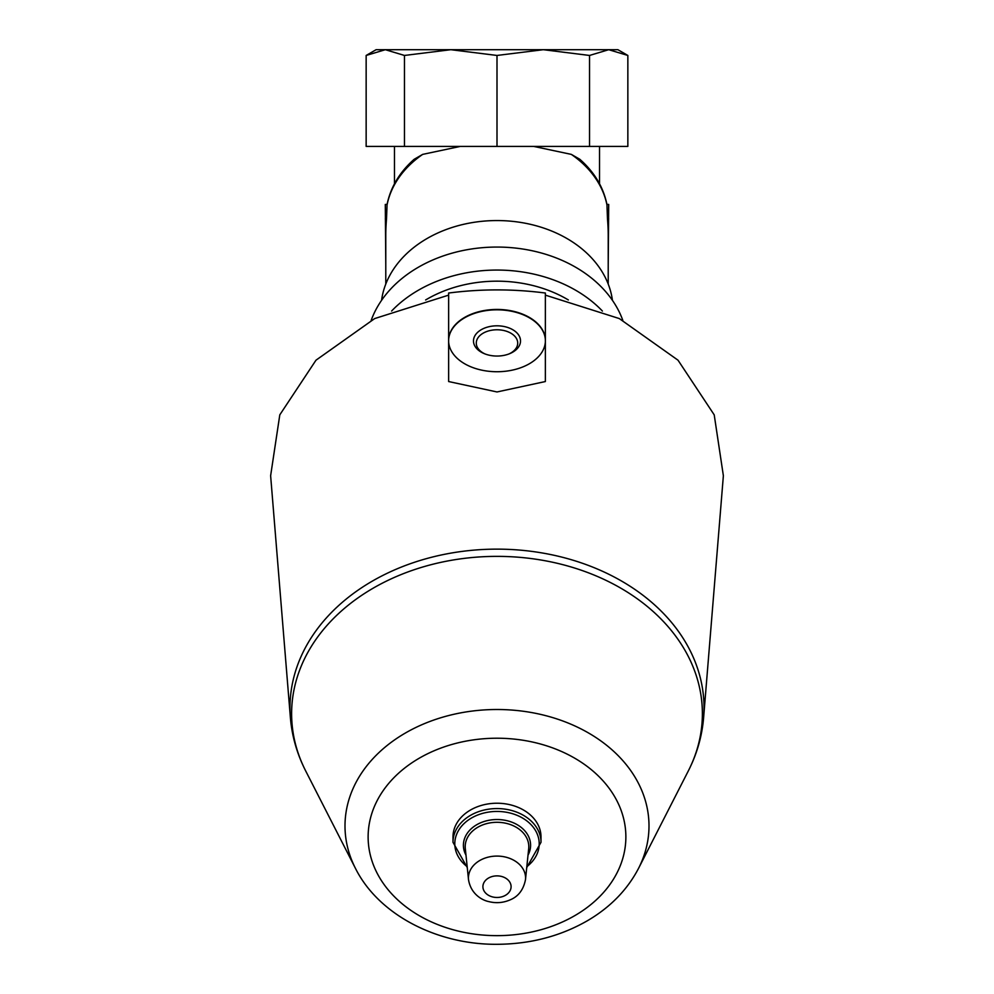 <?xml version="1.0" encoding="UTF-8"?>
<svg xmlns="http://www.w3.org/2000/svg" width="994" height="994" viewBox="0 0 994 994"><rect width="100%" height="100%" fill="white"/><g stroke="black" fill="none" stroke-linecap="round" stroke-linejoin="round"><path stroke-width="1.49" d="M598.338 49.7L543.258 49.7L617.895 49.7L627.848 55.453L608.688 49.7L627.848 55.453L627.848 146.416L589.529 146.416L589.529 55.453L608.688 49.7M589.529 146.416L366.152 146.416L366.152 55.453L376.105 49.7L450.742 49.7L395.674 49.7M404.471 146.416L404.471 55.453L450.742 49.7L543.258 49.7L589.529 55.453M533.741 146.416L571.314 154.381A111.216 85.198 0 0 1 606.961 205L607.483 218.953A145.186 111.216 -90 0 1 608.216 235.603L608.216 284.06M460.259 146.416L422.686 154.381L414.138 159.313C399.576 172.198 390.53 187.319 387.026 204.702L387.039 205A111.216 85.198 0 0 1 422.686 154.381M385.784 284.06L385.784 235.603A145.186 111.216 -90 0 1 386.517 218.953L387.039 205M606.961 205L606.986 204.702C603.47 187.307 594.424 172.173 579.837 159.301M571.314 154.381L579.85 159.288M425.631 299.964A116.062 88.901 0 0 1 436.652 294.137A116.062 88.901 0 0 1 568.344 299.952M391.611 311.035A130.562 100.021 0 0 1 602.414 311.06M371.197 320.317A130.562 100.021 0 0 1 497 247.059A130.562 100.021 0 0 1 622.803 320.317M545.358 342.011L545.358 381.547L497 391.959L448.642 381.547L448.642 342.011A48.408 31.112 180 0 0 497 371.731A48.408 31.112 180 0 0 545.358 342.011L545.358 293.031C513.264 288.856 481.021 288.856 448.642 293.031L448.642 339.165A48.408 31.112 180 0 1 497 309.445A48.408 31.112 180 0 1 545.358 339.165M355.454 868.371A151.995 116.435 0 0 1 497 709.505A151.995 116.435 0 0 1 638.546 868.371C627.301 889.866 610.279 907.311 587.479 920.692C560.318 936.286 530.125 944.151 496.863 944.3C436.987 944.735 378.565 914.716 355.454 868.371L305.73 771.021C297.069 754.048 291.95 736.256 290.385 717.631A207.025 158.593 0 0 1 497 549.135A207.025 158.593 0 0 1 703.615 717.631L723.371 475.741L714.214 414.858L678.02 360.201L619.299 318.565L545.358 295.131L545.358 339.538A48.408 31.112 0 0 0 497 309.817A48.408 31.112 0 0 0 448.642 339.538L448.642 339.165M448.642 381.547L448.642 342.321M448.642 339.538L448.642 342.011M545.358 381.547L545.358 342.321M381.559 300.35A116.062 88.901 0 0 1 497 220.556A116.062 88.901 0 0 1 612.441 300.35M448.642 295.131L374.701 318.565L315.98 360.201L279.799 414.846L270.629 475.741L290.385 717.631M467.267 867.563L452.991 842.278L452.991 836.936A44.009 33.709 0 0 1 497 803.227A44.009 33.709 0 0 1 541.009 836.936L541.009 842.278L526.733 867.563M497 356.051A23.521 15.121 0 0 0 509.798 353.615A23.521 15.121 0 0 0 514.755 331.014A23.521 15.121 0 0 0 479.245 331.014A23.521 15.121 0 0 0 484.202 353.615A23.521 15.121 0 0 0 497 356.051M509.003 353.939A20.712 13.307 0 0 0 517.712 343.079A20.712 13.307 0 0 0 497 329.772A20.712 13.307 0 0 0 476.288 343.079A20.712 13.307 0 0 0 485.01 353.939M366.152 55.453L385.312 49.7L404.471 55.453M497 146.416L497 55.453L543.258 49.7M450.742 49.7L497 55.453M606.936 204.441L608.701 204.441L608.216 264.889M387.064 204.441L385.299 204.441L385.784 264.889M497 875.876A14.09 10.797 0 0 1 509.201 892.078A14.09 10.797 0 0 1 484.799 892.078A14.09 10.797 0 0 1 497 875.876M497 856.082A28.565 21.88 0 0 1 525.478 879.702C523.44 889.829 518.296 896.563 510.009 899.918C503.138 902.875 496.031 903.434 488.713 901.583C482.637 900.39 470.907 894.426 468.522 879.702A28.565 21.88 0 0 1 497 856.082M468.522 879.702L465.304 848.59A31.796 24.365 0 0 1 497 822.299A31.796 24.365 0 0 1 528.696 848.59L525.478 879.702M465.975 855.126A33.585 25.732 0 0 1 497 819.528A33.585 25.732 0 0 1 528.025 855.126M467.168 866.656A42.208 32.342 0 0 1 457.998 831.419A42.208 32.342 0 0 1 497 811.439A42.208 32.342 0 0 1 536.002 831.419A42.208 32.342 0 0 1 526.832 866.656M452.991 842.278A44.009 33.709 0 0 1 497 808.569A44.009 33.709 0 0 1 541.009 842.278M497 738.219A128.872 98.717 0 0 1 608.601 886.3A128.872 98.717 0 0 1 385.399 886.3A128.872 98.717 0 0 1 497 738.219M305.73 771.021A205.385 157.338 0 0 1 497 556.367A205.385 157.338 0 0 1 688.27 771.021C696.931 754.048 702.05 736.256 703.615 717.631M608.701 218.953L607.483 218.953M386.517 218.953L385.299 218.953M599.519 183.753L599.519 146.416M394.481 183.753L394.481 146.416M638.546 868.371L688.27 771.021"/></g></svg>
